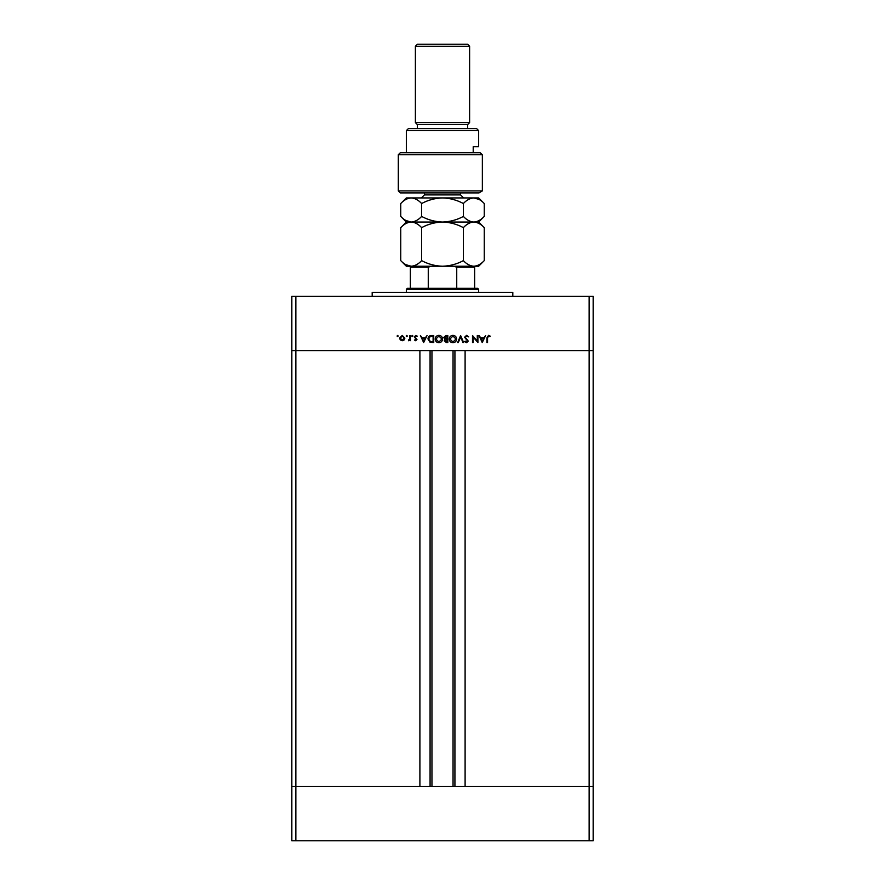 <?xml version="1.0" encoding="UTF-8"?>
<svg xmlns="http://www.w3.org/2000/svg" width="885" height="885" viewBox="0 0 885 885"><rect width="100%" height="100%" fill="white"/><g stroke="black" fill="none" stroke-linecap="round" stroke-linejoin="round"><path stroke-width="1.33" d="M431.957 350.593L431.957 786.511M589.144 840.75L295.856 840.75L295.856 786.511L291.84 786.511L295.856 786.511L295.856 350.593L589.144 350.593L589.144 840.75L593.16 840.75L593.16 786.511L295.856 786.511L419.899 786.511L419.899 350.593L291.84 350.593L291.84 296.353L593.16 296.353L593.16 350.593L465.101 350.593L465.101 786.511L593.16 786.511L593.16 350.593L589.144 350.593L589.144 296.353M295.856 840.75L291.84 840.75L291.84 350.593L295.856 350.593L295.856 296.353M372.187 296.353L372.187 292.338L512.813 292.338L512.813 296.353M477.28 341.046L477.28 335.526L477.911 335.526L477.911 342.561L473.132 337.03L473.132 342.561L472.501 342.561L472.501 335.526L477.28 341.046M464.57 337.251L466.583 335.349L468.718 336.886L466.583 336.068L465.2 337.262L468.265 341.101L466.539 342.738L464.658 341.555L465.233 341.123L466.605 342.019L467.634 341.134L464.57 337.251M460.609 335.526L463.674 342.561L462.999 342.561L460.654 337.019L458.308 342.561L457.633 342.561L460.609 335.526M452.932 335.349C455.189 335.548 456.428 336.765 456.638 339.01C456.45 341.267 455.233 342.517 452.987 342.738C450.697 342.561 449.458 341.333 449.248 339.043C449.447 336.787 450.675 335.559 452.932 335.349M438.872 335.349C441.128 335.548 442.367 336.765 442.577 339.01C442.389 341.267 441.173 342.517 438.927 342.738C436.637 342.561 435.387 341.333 435.188 339.043C435.387 336.787 436.615 335.559 438.872 335.349M427.068 335.526L423.649 342.561L420.408 335.526L422.123 337.782L425.32 337.782L427.068 335.526M397.642 335.437L398.228 336.023L397.642 336.61L397.055 336.023L397.642 335.437M404.899 338.081L404.191 339.906L402.233 340.758L400.285 339.906L399.577 338.081L402.233 335.437L404.899 338.081M406.746 335.437L407.332 336.023L406.746 336.61L406.16 336.023L406.746 335.437M409.855 335.526L410.485 335.526L410.485 340.67L409.855 339.906L408.604 340.758L408.405 340.039L409.744 339.021L409.855 335.526M412.333 335.437L412.919 336.023L412.333 336.61L411.746 336.023L412.333 335.437M416.979 339.409L415.684 340.758L414.368 340.028L416.348 339.431L414.269 336.919L415.784 335.437L417.244 336.134L414.899 336.897L416.979 339.409M427.975 338.955C428.108 336.698 429.302 335.548 431.57 335.526L433.738 335.526L433.738 342.561L430.088 342.307L427.975 338.955M445.907 335.526L447.81 335.526L447.81 342.561L446.438 342.561L444.204 340.813L445.011 339.32L443.662 337.528L445.907 335.526M485.666 335.526L482.236 342.561L478.995 335.526L480.721 337.782L483.907 337.782L485.666 335.526M488.531 336.068L487.558 337.882L487.558 342.561L486.927 342.561L486.927 337.816L488.564 335.349L490.257 336.156L489.892 336.698L488.531 336.068M400.208 338.081L402.244 340.128L404.268 338.081L402.244 336.068L400.208 338.081M422.466 338.501L423.705 341.19L424.977 338.501L422.466 338.501M433.108 341.842L433.108 336.256L430.298 336.433L428.606 338.955L430.453 341.643L433.108 341.842M435.818 339.055L438.894 342.019L441.947 339.021L438.894 336.068L435.818 339.055M446.317 341.842L447.179 341.842L447.179 339.586L444.834 340.802L446.317 341.842M446.759 338.866L447.179 336.256L444.292 337.528L446.759 338.866M449.879 339.055L452.954 342.019L456.007 339.021L452.954 336.068L449.879 339.055M481.053 338.501L482.292 341.19L483.564 338.501L481.053 338.501M406.337 289.329L407.343 288.322L477.657 288.322L478.663 289.329L406.337 289.329L406.337 292.338M478.663 289.329L478.663 292.338M410.363 266.23L410.363 267.226L410.363 266.23M410.363 288.322L410.363 267.226L428.263 267.226L430.962 266.23M428.263 288.322L428.263 267.226M456.737 288.322L456.737 267.226L454.038 266.23M474.637 288.322L474.637 266.23L474.637 267.226L456.737 267.226M400.319 192.908L398.305 190.894L482.358 190.894L479.028 192.908L400.319 192.908M406.337 130.626L408.35 128.624L476.65 128.624L478.663 130.626L406.337 130.626L406.337 152.729M417.388 124.608L467.612 124.608L469.614 122.595L415.386 122.595L417.388 124.608L417.388 128.624M415.386 46.263L417.388 44.25L467.612 44.25L469.614 46.263L415.386 46.263L415.386 122.595M469.614 46.263L469.614 122.595M467.612 124.608L467.612 128.624M473.209 152.729L473.209 146.7L478.663 146.7L473.209 146.7M478.663 130.626L478.663 146.7M480.124 152.729L482.358 154.731L398.305 154.731L400.319 152.729L480.124 152.729L482.358 154.731L482.358 190.894L479.028 192.908M421.625 260.632C418.373 264.128 414.899 265.998 411.182 266.23C407.52 266.009 404.036 264.15 400.75 260.632L400.75 227.622C404.002 224.126 407.476 222.268 411.182 222.035C414.855 222.246 418.328 224.104 421.625 227.622L421.625 260.632C428.207 264.15 435.166 266.009 442.5 266.23C449.923 265.998 456.881 264.128 463.375 260.632L463.375 227.622C466.649 224.115 470.134 222.257 473.818 222.035C477.502 222.257 480.986 224.115 484.25 227.622L484.25 260.632C480.975 264.139 477.502 266.009 473.818 266.23C470.123 265.998 466.649 264.139 463.375 260.632M421.625 227.622C428.119 224.126 435.077 222.268 442.5 222.035C449.834 222.246 456.793 224.104 463.375 227.622M405.839 264.67L411.182 266.23L478.663 266.23L484.25 260.632M400.75 227.622L406.337 222.035L478.663 222.035L484.25 227.622M400.75 260.632L406.337 266.23L411.182 266.23M411.182 222.035C407.52 221.814 404.036 219.956 400.75 216.438L400.75 203.517C404.002 200.021 407.476 198.163 411.182 197.93L478.663 197.93L484.25 203.517L484.25 216.438C480.975 219.945 477.502 221.814 473.818 222.035C470.123 221.803 466.638 219.945 463.375 216.438C456.881 219.934 449.923 221.803 442.5 222.035C435.166 221.814 428.207 219.956 421.625 216.438C418.373 219.934 414.899 221.803 411.182 222.035M405.85 220.487L411.005 222.024M400.75 203.517L406.337 197.93L411.182 197.93C414.855 198.14 418.328 199.999 421.625 203.517C428.119 200.021 435.077 198.163 442.5 197.93C449.834 198.14 456.793 199.999 463.375 203.517C466.649 200.01 470.134 198.151 473.818 197.93C477.502 198.151 480.986 200.01 484.25 203.517M479.05 199.413L473.818 197.93M463.375 203.517L463.375 216.438M421.625 203.517L421.625 216.438M454.923 350.593L454.923 786.511M430.077 350.593L430.077 786.511M424.424 192.908L424.424 194.91L460.576 194.91L463.596 197.93M453.043 350.593L453.043 786.511M398.305 154.731L398.305 190.894M406.337 222.035L400.75 216.438M478.663 222.035L484.25 216.438M460.576 192.908L460.576 194.91M424.424 194.91L421.404 197.93"/></g></svg>

